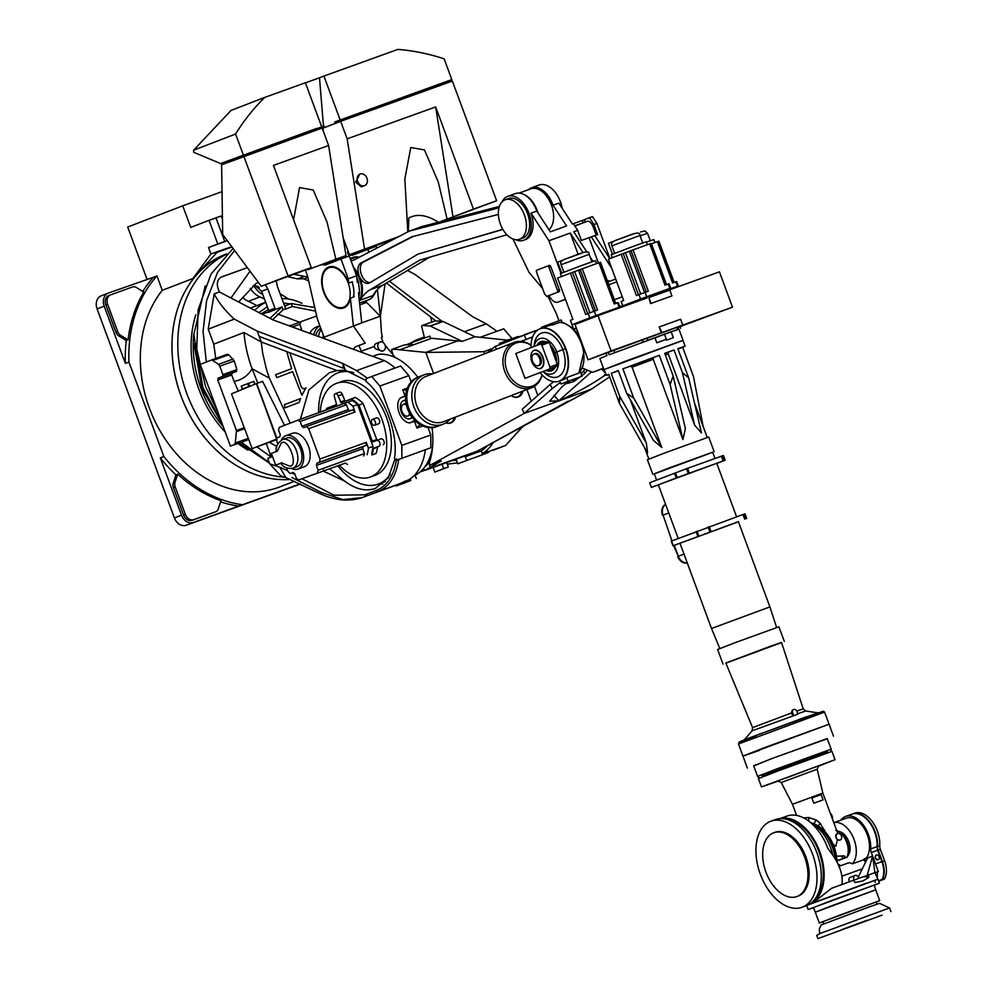 <?xml version="1.0" encoding="UTF-8"?>
<svg xmlns="http://www.w3.org/2000/svg" width="988" height="988" viewBox="0 0 988 988"><rect width="100%" height="100%" fill="white"/><g stroke="black" fill="none" stroke-linecap="round" stroke-linejoin="round"><path stroke-width="1.48" d="M290.373 479.427A118.288 93.588 -111.1 0 1 181.026 396.027A118.288 93.588 -111.1 0 1 226.511 253.916A118.288 93.588 -111.1 0 1 226.536 253.904A118.288 93.588 68.9 0 0 174.135 370.488A118.288 93.588 68.9 0 0 290.349 479.427M294.535 481.242L280.036 486.837A118.288 93.588 -111.1 0 1 149.423 408.217A118.288 93.588 -111.1 0 1 162.267 290.324L156.944 275.911L153.387 277.282A132.293 104.679 68.9 0 0 142.803 291.448M259.35 287.582A103.345 81.769 68.9 0 0 256.732 286.187M300.537 484.021L186.3 525.221A10.893 8.62 -111.1 0 1 174.407 517.922L97.083 308.898A10.893 8.62 -111.1 0 1 101.282 295.82A10.893 8.62 -111.1 0 1 101.418 295.758L108.248 293.127M300.216 483.873L193.401 522.479A10.893 8.62 -111.1 0 1 181.508 515.18L160.328 457.901L163.872 456.53L128.934 362.077L125.377 363.448L104.197 306.169A10.893 8.62 -111.1 0 1 108.384 293.078A10.893 8.62 -111.1 0 1 108.519 293.016L153.387 277.282M110.495 294.918L108.927 295.523A7.78 6.163 68.9 0 0 108.828 295.56A7.78 6.163 68.9 0 0 105.827 304.909L115.979 332.351A6.224 4.928 68.9 0 0 118.869 335.994L126.266 340.527A132.293 104.679 68.9 0 0 125.377 363.448M105.827 304.909L107.606 304.23A7.78 6.163 -111.1 0 1 110.594 294.881A7.78 6.163 -111.1 0 1 110.705 294.844L132.478 286.989A6.224 4.928 -111.1 0 1 136.393 287.52L143.791 292.053A132.293 104.679 68.9 0 0 128.045 339.847L126.266 340.527M128.934 362.077A132.293 104.679 -111.1 0 1 156.944 275.911M163.872 456.53A132.293 104.679 68.9 0 0 242.418 504.72M160.328 457.901A132.293 104.679 68.9 0 0 175.963 474.858L177.729 474.178A132.293 104.679 68.9 0 0 220.966 500.694L218.274 508.882A6.224 4.928 68.9 0 1 215.705 511.747L213.939 512.426A6.224 4.928 68.9 0 0 214.013 512.402M220.596 501.855A132.293 104.679 68.9 0 0 238.861 506.091M175.963 474.858L173.258 483.046A6.224 4.928 68.9 0 0 173.431 487.664L183.583 515.106A7.78 6.163 68.9 0 0 192.08 520.306L213.853 512.463A6.224 4.928 68.9 0 0 213.939 512.426M162.267 290.324L192.993 278.48L210.926 253.978L208.554 247.556L217.792 243.999L209.036 220.349L190.746 227.401L182.755 205.8L127.699 227.042L146.977 279.159M118.869 335.994L120.647 335.303L128.045 339.847M120.647 335.303A6.224 4.928 -111.1 0 1 117.757 331.672L115.979 332.351M107.606 304.23L117.757 331.672M226.067 254.089A118.288 93.588 68.9 0 0 225.622 254.262A118.288 93.588 68.9 0 0 201.095 269.724M231.772 246.691L217.879 251.471L192.993 278.48M177.729 474.178L175.037 482.354A6.224 4.928 68.9 0 0 175.209 486.973L185.361 514.415A7.78 6.163 68.9 0 0 193.846 519.626L215.631 511.772A6.224 4.928 68.9 0 0 215.705 511.747M222.028 191.647L182.755 205.8M222.461 219.225L221.25 215.964L209.036 220.349M222.411 215.767L221.324 216.15M217.792 243.999L224.733 241.492L215.989 217.842M224.733 241.492L227.228 240.603M227.265 240.664L208.554 247.556M217.879 251.471L210.926 253.978M217.064 252.36L231.982 246.988M262.783 294.523A18.673 14.783 -111.1 0 1 254.077 285.903M250.186 288.373A21.785 17.241 68.9 0 0 259.918 296.906A84.042 66.505 -111.1 0 1 264.475 299.092M242.48 297.413A21.785 17.241 68.9 0 0 248.371 301.352A84.042 66.505 -111.1 0 1 256.719 305.663M304.032 278.937A84.042 66.505 -111.1 0 1 308.725 281.086M288.385 299.031A84.042 66.505 68.9 0 0 280.16 293.905M258.029 286.359A84.042 66.505 68.9 0 0 253.039 285.828M254.731 310.38A59.144 46.794 -111.1 0 1 265.673 302.34M281.889 298.574A59.144 46.794 -111.1 0 1 302.007 303.353M226.413 254.262A118.288 93.588 68.9 0 0 179.952 368.24A118.288 93.588 68.9 0 0 284.729 477.216M223.226 426.581A102.097 80.781 -111.1 0 1 195.081 366.573A102.097 80.781 -111.1 0 1 193.858 333.561M225.227 431.978A102.097 80.781 -111.1 0 1 192.956 367.388A102.097 80.781 -111.1 0 1 195.809 314.752M248.05 450.182A102.097 80.781 -111.1 0 1 237.947 443.414M272.589 319.692L283.062 309.849L281.975 306.91L269.996 318.346M281.975 306.91L268.279 312.369L268.724 310.565L261.598 291.299L254.361 284.766M283 309.676L285.767 309.046L284.68 306.095L291.25 303.563L292.337 306.502L315.567 311.146M314.752 307.552L291.25 303.563M430.669 316.963A84.042 66.505 -111.1 0 1 431.756 322.076M291.979 477.537L321.483 492.518L342.91 499.619L361.979 497.631L395.953 485.207M396.349 485.935L409.464 480.995L408.983 479.723M409.514 480.971L409.044 479.674A65.986 40.347 -109.8 0 0 425.371 449.836M430.842 447.737L396.546 460.235L430.842 447.737L430.793 434.979L428.039 427.532M411.156 381.887L408.822 375.601L400.609 365.992L366.313 378.49L365.807 381.22C384.295 395.706 398.893 435.165 394.41 458.518L396.546 460.235M395.027 368.005A65.986 40.347 -109.8 0 0 384.332 360.595L273.009 319.914L219.385 291.954L214.198 293.819C218.126 301.92 224.807 310.343 234.255 319.124L257.213 331.091L342.848 363.485L356.532 370.611L367.437 378.231M424.26 337.13A65.986 40.347 70.2 0 1 424.297 337.093L417.442 339.588A63.504 38.828 70.2 0 1 424.087 338.205M493.16 442.476A65.986 40.347 70.2 0 1 483.132 452.986L483.601 454.258L475.067 457.53M457.407 462.866L447.292 464.15M247.371 267.637L221.695 276.887C217.706 278.962 216.471 282.716 217.978 288.15L219.385 291.954M287.718 470.745L279.765 467.201L285.828 477.575L320.026 493.667C335.179 500.558 349.159 501.879 361.979 497.631L400.239 483.441L395.978 485.083L396.299 485.96L409.464 480.995L408.921 479.699L400.239 483.441M408.822 375.601L379.861 386.036L371.636 376.428M407.389 388.062L402.758 389.729L405.117 396.089M414.429 421.259L416.924 428.026L422.666 425.964M430.793 434.979L401.832 445.415L379.861 386.036M406.624 390.309L402.758 389.729M416.924 428.026L419.863 424.482M401.881 458.173L401.832 445.415M424.926 470.214L420.122 471.943M492.642 450.442L505.671 445.427L488.01 451.788M475.142 457.53L488.245 452.59L487.702 451.294L483.132 452.986M483.601 454.258L488.183 452.603L487.776 451.318M512.031 338.686L507.153 340.144M511.932 338.415L503.719 328.806L480.18 337.303M497.199 331.437L486.281 323.829L464.422 331.709M435.856 320.915L386.382 283.05M299.599 322.187L277.43 313.999M285.767 309.046L292.337 306.502M206.331 362.016L203.059 331.523L206.616 300.562L217.484 272.515L234.601 250.495M214.198 293.819L208.209 329.165L213.754 344.17L215.804 358.755M233.069 248.445L211 274.158L198.143 309.713L196.773 349.307L205.529 386.456L218.076 412.638M250.05 271.218L230.945 297.981M221.053 277.171L247.395 267.662M366.523 495.89L365.165 496.408L366.523 495.89L364.831 494.84L334.068 495.223L301.958 478.735M295.054 474.648L291.917 472.906M285.828 477.575L280.95 475.957M266.266 443.526L271.28 457.086L267.723 458.457L269.724 463.841L280.876 475.932M398.744 459.296C396.237 475.969 389.396 486.664 378.219 491.369A1.556 1.235 -111.1 0 1 376.527 490.332C387.382 485.787 394.064 475.314 396.571 458.914M257.213 331.091L259.177 336.402L343.429 368.265L342.848 363.485L345.355 370.241L365.943 380.504M394.99 458.988L388.309 477.735L375.292 488.467M375.773 488.282C365.968 491.802 355.519 489.356 344.429 480.946L323.187 471.078M276.875 446.502L269.514 442.365M213.754 344.17L243.95 332.524L261.227 341.947L286.742 351.592L291.645 368.685L275.59 374.736L276.764 377.626L292.633 371.636L301.908 395.262L305.996 387.765C304.316 389.42 302.723 389.074 301.204 386.728L289.743 352.728L337.081 370.636L329.572 372.6L308.898 389.927L300.414 419.27M337.081 370.636L345.355 370.241M407.476 270.465L414.787 274.281L472.61 316.703L486.281 323.829M442.118 321.372L389.47 281.209M193.944 343.651L201.787 388.321L222.485 424.568M265.241 284.84L267.81 288.904L274.936 308.17L274.491 309.973M238.614 301.982L256.201 283.395L258.399 282.432M294.152 274.343L307.787 276.998M285.717 305.922L284.211 304.835L277.085 285.569L276.393 280.827M307.898 277.467L304.563 278.752L297.647 278.9L287.78 276.726M208.209 329.165L234.255 319.124M211.79 359.916L227.326 354.309L228.759 354.729L234.304 360.978L236.861 369.598L236.478 371.426L232.032 373.131L231.661 374.946L234.168 381.43C242.023 379.898 248 375.675 252.088 368.734L269.378 378.157L266.513 369.586L262.66 353.111L261.227 341.947L259.177 336.402M271.28 457.086L256.868 446.922M241.368 442.179L269.304 462.73M200.218 364.374L211.765 359.916L218.496 364.35L219.781 366.215L222.893 374.637L222.547 376.44L218.101 378.157L217.755 379.96L236.453 430.521L235.317 443.032L234.341 444.612L230.451 446.119L200.218 364.374M227.326 354.309L211.765 359.916M257.843 383.196L252.088 368.734A112.064 88.661 -111.1 0 1 243.95 332.524M276.85 439.005L252.323 448.564L276.813 439.549M269.378 378.157L290.25 423.136M323.434 470.09L325.089 471.968M284.544 425.334L262.598 381.368L256.312 383.64L276.899 438.19L256.67 383.505M329.597 468.769L344.429 480.946M341.391 370.216L339.156 372.451M379.269 483.725L382.85 484.021M289.743 352.728L286.742 351.592M269.477 463.174L239.405 442.883M221.991 423.222L202.948 387.555L193.833 334.524L205.183 285.915M288.36 325.521L290.929 325.521M248.42 439.635L230.451 446.119M238.17 390.803L234.168 381.43M242.468 388.963L241.344 386.049L253.657 381.442L254.694 384.246M254.793 384.209L253.657 381.442M242.418 388.976L249.556 386.234M313.739 334.796A17.747 14.042 -111.1 0 1 319.89 325.818M309.886 333.388A17.747 14.042 -111.1 0 1 316.506 326.966L319.84 325.682M315.777 335.537A15.252 12.066 -111.1 0 1 320.767 328.177M316.679 315.987L301.13 321.594L299.747 324.237L301.525 329.053L301.155 330.19M299.833 329.708L301.525 329.053M292.497 327.04L299.747 324.237M289.682 326.003L301.13 321.594M318.642 412.7A59.144 36.161 70.2 0 1 337.6 373.019A59.144 36.161 70.2 0 1 338.057 372.846A59.144 36.161 70.2 0 1 353.704 372.686M390.322 474.252A59.144 36.161 70.2 0 1 378.626 483.947A59.144 36.161 70.2 0 1 378.169 484.12A59.144 36.161 70.2 0 1 337.797 465.817M345.281 370.241A59.144 36.161 -109.8 0 0 344.997 370.339L338.057 372.846M320.297 412.107A49.808 30.455 70.2 0 1 336.204 383.443A49.808 30.455 70.2 0 1 336.587 383.295A49.808 30.455 70.2 0 1 382.01 419.505A49.808 30.455 70.2 0 1 370.759 476.858A49.808 30.455 70.2 0 1 370.377 477.006A49.808 30.455 70.2 0 1 339.452 465.225M374.613 475.475A49.808 30.455 -109.8 0 0 375.008 475.339A49.808 30.455 -109.8 0 0 375.391 475.191A49.808 30.455 -109.8 0 0 386.641 417.838A49.808 30.455 -109.8 0 0 341.218 381.627A49.808 30.455 -109.8 0 0 340.835 381.776M372.377 419.418A3.112 1.902 70.2 0 1 372.402 419.406A3.112 1.902 70.2 0 1 375.242 421.678A3.112 1.902 70.2 0 1 374.538 425.26A3.112 1.902 70.2 0 1 374.514 425.272A3.112 1.902 70.2 0 1 371.673 423A3.112 1.902 70.2 0 1 372.377 419.418M378.663 423.778A3.112 1.902 -109.8 0 0 378.688 423.766A3.112 1.902 -109.8 0 0 378.713 423.753A3.112 1.902 -109.8 0 0 379.417 420.172A3.112 1.902 -109.8 0 0 376.576 417.912A3.112 1.902 -109.8 0 0 376.551 417.912L372.402 419.406M326.213 409.971A36.729 22.465 70.2 0 1 326.756 408.328L336.636 404.524L334.574 397.312A3.112 1.902 70.2 0 1 335.265 393.706A3.112 1.902 70.2 0 1 335.29 393.693A3.112 1.902 70.2 0 1 338.118 395.941L342.293 394.434A3.112 1.902 -109.8 0 0 339.464 392.187A3.112 1.902 -109.8 0 0 339.44 392.199L335.29 393.693M384.665 481.774A59.144 36.161 -109.8 0 0 385.122 481.613A59.144 36.161 -109.8 0 0 385.419 481.502M345.145 401.239L342.293 394.434M377.058 440.302L363.115 403.549A36.729 22.465 -109.8 0 0 355.297 397.423L341.243 402.746L338.118 395.941M383.208 444.699A3.112 1.902 -109.8 0 0 383.912 441.117A3.112 1.902 -109.8 0 0 381.072 438.857A3.112 1.902 -109.8 0 0 381.059 438.87L376.934 440.352A3.112 1.902 70.2 0 1 379.75 442.624A3.112 1.902 70.2 0 1 379.046 446.206L373.699 448.268L379.046 446.206M377.577 447.206L373.402 448.713A36.729 22.465 70.2 0 1 371.859 454.986L376.033 453.48A36.729 22.465 -109.8 0 0 377.577 447.206L377.861 446.761M351.123 398.93A36.729 22.465 70.2 0 1 358.953 405.055L363.115 403.549M381.072 438.857L376.91 440.364A3.112 1.902 70.2 0 0 376.885 440.364L373.155 441.809L372.291 441.142L358.953 405.055M371.859 454.986L376.033 453.48M347.492 464.385A36.729 22.465 70.2 0 1 345.454 463.15M281.395 440.031A17.747 10.843 70.2 0 1 285.693 435.733A17.747 10.843 70.2 0 1 285.828 435.683A17.747 10.843 70.2 0 1 302.007 448.589A17.747 10.843 70.2 0 1 297.993 469.016A17.747 10.843 70.2 0 1 297.857 469.065A17.747 10.843 70.2 0 1 291.682 468.547M292.176 433.399A17.747 10.843 70.2 0 1 292.312 433.349A17.747 10.843 70.2 0 1 308.491 446.243A17.747 10.843 70.2 0 1 304.489 466.682A17.747 10.843 70.2 0 1 304.353 466.731A17.747 10.843 70.2 0 1 304.205 466.781M286.545 438.067A15.252 9.324 70.2 0 1 286.668 438.03A15.252 9.324 70.2 0 1 300.574 449.12A15.252 9.324 70.2 0 1 297.129 466.682A15.252 9.324 70.2 0 1 297.018 466.719A15.252 9.324 70.2 0 1 296.894 466.768M345.158 463.162L298.808 479.872L345.158 463.162M286.693 467.966L287.965 471.387L290.089 473.561L293.016 472.437L294.733 473.771L296.511 478.587L298.808 479.872M317.284 472.746L318.185 470.239L316.395 465.422L316.815 463.261L319.741 462.125L319.927 459.05L308.701 428.693L306.576 426.507L303.637 427.643L301.933 426.297L300.142 421.481L297.845 420.196L279.369 427.322L278.48 429.842L280.259 434.658L279.839 436.82L276.912 437.943L276.726 441.019L277.801 443.908M318.185 470.239L364.523 453.529L363.621 456.036M364.523 453.529L362.744 448.713L363.164 446.551L366.091 445.415L366.276 442.34L368.388 448.058A35.803 21.884 70.2 0 1 367.104 454.702M371.735 453.023A35.803 21.884 -109.8 0 0 373.019 446.391L368.388 448.058M297.845 420.196L352.296 400.473A35.803 21.884 70.2 0 1 357.557 404.586L373.019 446.391M293.078 472.486L290.089 473.561M300.142 421.481L346.492 404.771L348.27 409.588L301.933 426.297M348.27 409.588L349.925 410.885M357.557 404.586L352.926 406.266L355.038 411.984L352.914 409.798L306.576 426.507M355.038 411.984L308.701 428.693M319.927 459.05L366.276 442.34M366.091 445.415L319.741 462.125M363.164 446.551L316.815 463.261M362.744 448.713L316.395 465.422M344.195 403.487L346.492 404.771M347.665 402.153A35.803 21.884 70.2 0 1 352.926 406.266M281.568 462.853L289.57 466.101C299.29 466.978 287.866 436.116 281.148 443.328L277.245 451.17L271.379 453.43L275.701 465.113L281.889 462.779M280.876 463.249L275.701 465.113M276.825 439.104L252.15 448.614L276.825 439.104M256.312 383.64L231.488 393.866L252.15 448.614M276.294 439.302L276.887 438.413M276.442 438.573L256.88 384.085M404.327 404.03A6.224 3.804 70.2 0 1 404.549 403.931A6.224 3.804 70.2 0 1 406.179 403.919A6.224 3.804 70.2 0 0 404.574 403.931L404.549 403.931M406.253 404.265A6.224 3.804 -109.8 0 0 404.104 404.092A6.224 3.804 -109.8 0 0 403.771 404.253M409.575 413.33A6.224 3.804 70.2 0 1 407.636 416.059A6.224 3.804 70.2 0 1 402.882 413.416A6.224 3.804 70.2 0 1 403.413 404.351A6.224 3.804 70.2 0 1 406.426 405.043M408.797 415.639L408.773 415.652A6.224 3.804 70.2 0 0 408.847 415.627A6.224 3.804 70.2 0 0 410.193 414.417A6.224 3.804 70.2 0 1 408.773 415.652A6.224 3.804 70.2 0 1 408.55 415.713M409.958 414.108A5.842 3.569 -109.8 0 0 409.983 414.071A6.224 3.804 -109.8 0 1 408.328 415.812L407.636 416.059M441.278 461.038L426.322 469.498L477.537 451.034L591.454 389.149L524.258 413.379L431.077 464.718L441.278 461.038A1.556 0.951 70.2 0 1 441.179 461.087L431.003 464.755A1.556 0.951 70.2 0 1 429.508 462.335A70.975 43.398 -109.8 0 0 432.052 427.681M467.373 455.06A1.556 0.951 -109.8 0 0 467.756 454.925A63.504 38.828 70.2 0 1 465.286 456.715L481.267 450.948L482.626 454.616L457.753 463.804L456.407 460.136A63.504 38.828 70.2 0 1 452.405 460.494M411.44 342.762A63.504 38.828 70.2 0 1 416.948 339.773A63.504 38.828 70.2 0 1 417.442 339.588M522.541 391.223A15.092 9.225 70.2 0 1 518.157 396.954A15.092 9.225 70.2 0 1 518.045 396.991A15.092 9.225 70.2 0 1 513.019 396.657M518.391 396.867A15.092 9.225 -109.8 0 0 518.502 396.83A15.092 9.225 -109.8 0 0 518.626 396.781A15.092 9.225 -109.8 0 0 523.01 391.038M455.06 417.245A15.092 9.225 70.2 0 1 450.676 422.975A15.092 9.225 70.2 0 1 450.553 423.025A15.092 9.225 70.2 0 1 445.847 422.827M450.899 422.901A15.092 9.225 -109.8 0 0 451.022 422.852A15.092 9.225 -109.8 0 0 451.133 422.815A15.092 9.225 -109.8 0 0 455.517 417.072M428.866 459.778A53.537 32.74 -109.8 0 0 429.916 459.482M540.337 328.708A27.862 17.031 70.2 0 1 540.522 328.634A27.862 17.031 70.2 0 1 565.926 348.888A27.862 17.031 70.2 0 1 559.628 380.973A27.862 17.031 70.2 0 1 559.418 381.047A27.862 17.031 70.2 0 1 559.233 381.121M552.255 388.568L550.205 384.431L522.207 409.242L524.258 413.379L552.255 388.568L560.431 382.393L561.036 384.023L568.137 381.282L566.766 377.564A27.862 17.031 70.2 0 1 563.456 379.59A27.862 17.031 70.2 0 1 563.234 379.676A27.862 17.031 70.2 0 1 563.024 379.75M566.766 377.564L578.98 373.007L584.353 349.752M578.351 373.378A27.862 17.031 -109.8 0 0 581.277 343.157A27.862 17.031 -109.8 0 0 559.504 322.446L552.551 324.953A27.862 17.031 -109.8 0 0 548.97 325.583A27.862 17.031 -109.8 0 0 548.76 325.67M425.013 337.871A63.504 38.828 -109.8 0 0 424.507 337.908L421.814 327.04A1.556 0.951 70.2 0 1 422.506 325.46L430.015 326.015A1.556 0.951 70.2 0 1 430.311 326.089L462.211 341.342L431.707 338.267A63.504 38.828 -109.8 0 0 430.533 338.081M538.608 343.281A23.193 14.178 -109.8 0 0 538.509 344.207M547.932 370.339A23.193 14.178 -109.8 0 0 548.599 370.994M549.353 371.08A22.563 13.795 70.2 0 1 548.661 370.438M539.003 343.676A22.563 13.795 70.2 0 1 539.127 342.737M428.656 462.755A60.404 36.939 70.2 0 1 424.791 466.904M423.617 468.398L424.099 469.362A1.556 0.951 -109.8 0 0 425.581 470.127A63.504 38.828 -109.8 0 0 426.322 469.498M430.793 457.839A60.404 36.939 70.2 0 1 428.36 461.964L430.262 467.102M526.9 389.544L531.235 401.239M486.973 352.901L495.284 346.405L496.346 349.283M606.002 374.674L603.1 376.527C590.688 385.024 575.918 393.125 558.763 400.832L549.637 401.214L562.073 386.641L569.631 380.923M591.454 389.149L609.633 376.848M477.537 451.034L568.248 401.103M412.416 345.195L411.514 342.737L429.817 336.142L430.719 338.588L412.416 345.195A63.504 38.828 -109.8 0 0 406.216 344.787A63.504 38.828 -109.8 0 0 404.265 344.96L391.52 349.554A63.504 38.828 70.2 0 1 399.732 349.801L431.707 338.267M481.267 450.948A63.504 38.828 -109.8 0 0 487.232 445.749M430.435 455.715L431.015 456.901M550.205 384.431L553.799 381.714M537.818 395.398L534.446 386.271M520.997 341.44L532.618 336.957M532.643 336.883L520.911 341.428M526.048 339.427L524.43 335.056L495.284 346.405M524.43 335.056L538.065 329.794M553.885 395.274L558.516 400.35L557.479 401.289M591.491 371.871L558.763 400.832M601.68 369.043L605.311 372.809M605.879 373.674L603.1 376.527M561.036 384.023L582.043 376.28L580.327 371.636M562.135 322.471L561.196 319.927L541.276 327.386L541.597 328.251M434.992 320.902A1.556 0.951 70.2 0 1 435.251 320.865L442.76 321.421A1.556 0.951 -109.8 0 1 443.056 321.495L474.956 336.747L507.795 340.205M482.626 454.616L457.753 463.804M466.632 460.371L465.286 456.715M399.732 349.801L425.803 352.407L483.91 351.728L484.663 353.778M433.596 373.476L425.803 352.407L457.777 340.872M391.52 349.554L392.903 354.667M411.514 342.737L406.216 344.787M392.261 352.284A60.392 36.927 -109.8 0 0 391.372 352.802M433.115 467.448L434.819 472.066L443.698 468.645L442.056 464.224M552.551 324.953L551.934 323.274M518.367 337.414L518.033 336.513L506.449 340.699L506.893 341.885M506.449 340.699L499.348 343.441L499.792 344.651M483.91 351.728L491.629 348.752M587.514 370.216L584.76 373.464L573.793 381.553L565.988 383.677M582.043 376.28L568.137 381.282M559.504 322.446L563.765 322.78L573.435 328.522M474.956 336.747L462.211 341.342M434.819 472.066L448.33 466.978L446.7 462.557M448.33 466.978L443.698 468.645M524.208 335.142L518.206 337.007M535.694 330.708L524.06 334.747M581.142 373.847L585.094 369.203M522.269 391.322A14.783 9.04 70.2 0 1 518.058 396.657A14.783 9.04 70.2 0 1 517.934 396.694A14.783 9.04 70.2 0 1 517.823 396.744M521.899 391.47A14.783 9.04 70.2 0 1 517.687 396.793A14.783 9.04 70.2 0 1 517.564 396.83A14.783 9.04 70.2 0 1 511.068 395.645M454.789 417.356A14.783 9.04 70.2 0 1 450.565 422.691A14.783 9.04 70.2 0 1 450.454 422.728A14.783 9.04 70.2 0 1 450.33 422.765M454.406 417.504A14.783 9.04 70.2 0 1 450.195 422.827A14.783 9.04 70.2 0 1 450.083 422.864A14.783 9.04 70.2 0 1 445.872 422.815M550.155 344.898A15.561 9.522 70.2 0 1 554.96 352.691L565.42 348.653A27.862 17.031 70.2 0 1 567.705 368.944A27.862 17.031 70.2 0 1 559.047 381.183A27.862 17.031 70.2 0 1 540.127 372.686M531.013 347.665A27.862 17.031 70.2 0 1 531.495 341.008A27.862 17.031 70.2 0 1 540.152 328.769L540.522 328.634A27.862 17.031 70.2 0 1 565.791 348.517L565.791 348.517A27.862 17.031 70.2 0 1 568.075 368.808A27.862 17.031 70.2 0 1 559.418 381.047L563.234 379.676M540.152 328.769A27.862 17.031 70.2 0 1 565.42 348.653L556.726 351.987A18.673 11.424 70.2 0 1 556.244 370.759A18.673 11.424 70.2 0 1 543.264 371.587A18.673 11.424 70.2 0 1 543.165 371.513M533.989 346.516L534.199 344.775A23.341 14.277 70.2 0 1 553.169 335.772A23.341 14.277 70.2 0 1 562.851 349.678A23.341 14.277 70.2 0 1 562.246 373.143A23.341 14.277 70.2 0 1 546.018 374.18A23.341 14.277 70.2 0 1 544.252 372.661L543.079 371.55M546.352 370.29A15.561 9.522 -109.8 0 0 551.588 370.796M555.404 366.795A15.561 9.522 70.2 0 1 551.403 370.871A15.561 9.522 70.2 0 1 545.994 370.426M534.051 346.492A18.673 11.424 70.2 0 1 548.982 340.86A18.673 11.424 70.2 0 1 556.726 351.987L554.96 352.691A15.561 9.522 70.2 0 1 556.479 362.003M541.029 341.527A15.561 9.522 -109.8 0 0 537.349 345.22M536.978 345.368A15.561 9.522 70.2 0 1 540.844 341.589A15.561 9.522 70.2 0 1 546.117 341.984M537.954 344.985A14.783 9.04 70.2 0 1 541.016 342.354A14.783 9.04 70.2 0 1 541.128 342.317A14.783 9.04 70.2 0 1 545.178 342.317M550.612 346.158A14.783 9.04 70.2 0 1 556.022 360.756M554.527 367.128A14.783 9.04 70.2 0 1 551.267 370.092A14.783 9.04 70.2 0 1 551.156 370.13A14.783 9.04 70.2 0 1 546.92 370.068M534.866 353.679A6.224 3.804 70.2 0 1 535.039 353.605A6.224 3.804 70.2 0 1 535.088 353.593A6.224 3.804 70.2 0 1 540.769 358.113A6.224 3.804 70.2 0 1 539.362 365.288A6.224 3.804 70.2 0 1 539.312 365.301A6.224 3.804 70.2 0 1 539.09 365.375M540.498 363.769A5.842 3.569 -109.8 0 0 540.56 358.236A5.842 3.569 -109.8 0 0 536.99 354.013M533.903 354.013A6.224 3.804 70.2 0 1 533.952 354A6.224 3.804 70.2 0 1 539.633 358.521A6.224 3.804 70.2 0 1 538.225 365.696A6.224 3.804 70.2 0 1 538.176 365.708A6.224 3.804 70.2 0 1 532.495 361.188A6.224 3.804 70.2 0 1 533.903 354.013M538.818 365.474A6.224 3.804 -109.8 0 0 538.868 365.461A6.224 3.804 -109.8 0 0 540.325 358.274A6.224 3.804 -109.8 0 0 534.644 353.753A6.224 3.804 -109.8 0 0 534.594 353.766M552.601 370.278A16.808 10.275 70.2 0 1 551.662 369.957M541.622 342.132A16.808 10.275 70.2 0 1 542.153 341.28M538.868 365.461A6.224 3.804 -109.8 0 0 538.917 365.449L538.176 365.708M383.282 350.765L382.035 351.234L375.378 348.715L374.242 346.504A4.668 3.693 -111.1 0 1 376.366 343.416L379.923 342.046A4.668 3.693 -111.1 0 1 385.073 345.145A4.668 3.693 -111.1 0 1 383.282 350.765A4.668 3.693 -111.1 0 1 378.12 347.653A4.668 3.693 -111.1 0 1 379.923 342.046M345.331 307.107A21.785 13.326 70.2 0 1 343.676 307.132M329.424 267.6A21.785 13.326 70.2 0 1 330.708 266.562M359.78 304.872L366.597 302.414L380.281 316.197L361.744 322.878L358.459 292.769L359.62 292.349L358.483 282.025L357.335 282.432L356.606 275.776L348.258 278.789L348.727 283.074A21.785 13.326 -109.8 0 0 328.769 267.007A21.785 13.326 -109.8 0 0 328.609 267.069A21.785 13.326 -109.8 0 0 323.681 292.164A21.785 13.326 -109.8 0 0 343.552 307.997A21.785 13.326 -109.8 0 0 343.725 307.935A21.785 13.326 -109.8 0 0 350.382 298.154L353.408 325.892L365.214 343.132L356.137 346.479A9.337 5.706 -109.8 0 0 353.618 349.369M348.727 283.074L352.432 281.741L352.691 284.112M410.798 480.514L401.918 483.935L410.798 480.514L410.205 478.921M361.867 352.383L358.805 345.454M416.356 478.501L414.775 474.932M415.145 475.24A63.504 38.828 -109.8 0 0 432.559 446.897M419.381 376.638A26.454 20.933 68.9 0 0 419.036 376.761A26.454 20.933 68.9 0 0 408.946 408.76A26.454 20.933 68.9 0 0 437.733 426.26A26.454 20.933 68.9 0 0 438.079 426.137L436.844 426.618A26.454 20.933 68.9 0 1 416.788 422.271A26.454 20.933 68.9 0 1 405.599 397.213A26.454 20.933 68.9 0 1 417.801 377.243A63.504 38.828 -109.8 0 0 378.231 354.371L372.748 356.359M383.245 342.638L381.282 337.34L382.442 336.92A15.561 12.313 -111.1 0 1 381.43 331.98L380.38 316.16L385.11 283.815M377.379 289.558L380.38 316.16M361.744 322.878L324.101 337.192L317.457 319.223A3.112 1.902 70.2 0 1 317.272 318.605L307.577 276.072L305.292 269.885M360.966 351.283L374.242 346.504M395.324 357.607L385.085 345.183M325.373 339.045L324.101 337.192M353.828 294.436L354.087 296.808L350.382 298.154M381.294 337.365L382.442 336.92M333.265 261.931L330.004 261.734L321.656 264.747L325.398 264.969L340.934 258.98L348.258 278.789M356.606 275.776L349.27 255.966L340.934 258.98M358.483 282.025A21.007 12.844 -109.8 0 0 356.767 277.295M359.62 292.349A21.007 12.844 70.2 0 1 358.866 296.511M375.934 291.201A21.007 12.844 70.2 0 1 374.032 294.696M365.98 300.747L366.597 302.414M362.485 302.007A25.676 15.697 -109.8 0 0 365.437 302.834L364.819 301.155M356.866 252.026L360.151 252.249M356.878 252.051L348.542 255.052L352.271 255.287L376.156 246.284L376.823 248.074M344.837 256.016L345.343 257.386M367.808 249.285L368.894 252.224M356.94 252.051L349.419 254.706L343.182 237.849L348.344 251.792L347.455 252.138L348.542 255.052M348.344 251.792L347.455 252.138M359.681 174.209L355.717 182.274L361.423 186.856L364.547 185.658A6.224 4.928 -111.1 0 1 357.668 181.52A6.224 4.928 -111.1 0 1 360.064 174.036A6.224 4.928 -111.1 0 1 366.943 178.173A6.224 4.928 -111.1 0 1 364.547 185.658M293.584 219.805L299.537 187.597L313.221 190.005L327.053 222.127L335.883 259.214L307.577 269.798L345.985 255.571L328.609 145.52L322.137 128.008L221.608 164.811L222.695 234.527L261.264 286.273L296.746 273.182M440.092 221.781L473.462 209.098L435.659 106.926L347.146 138.839L340.675 121.314L452.356 81.053L496.631 200.737L440.339 221.707M408.353 231.587L408.834 218.015C417.022 213.457 426.927 214.902 438.549 222.362M394.607 238.787L357.78 252.101M243.814 156.24L288.088 275.936L261.264 286.273M340.675 121.314L322.273 128.403M473.462 209.098L496.631 200.737M407.809 231.871L404.833 179.112L410.761 147.496L424.445 149.904L438.277 182.027L447.107 219.114M349.419 254.706L399.164 236.404M347.146 138.839L364.523 248.89M323.323 131.231L322.903 128.168M307.577 269.798L306.354 269.477M288.088 275.936L311.257 267.575L296.771 273.318M328.609 145.52L273.466 165.404L311.257 267.575M435.659 106.926L453.035 216.977M345.985 255.571L335.883 259.214M193.611 150.213L235.589 134.022A264.586 209.345 -111.1 0 1 264.796 97.392L231.044 110.409L193.611 150.213L193.623 152.251L220.559 163.539L261.487 148.78M317.012 128.761L323.595 126.39M412.49 94.342L451.812 79.596L334.796 121.919L412.329 93.934L412.836 95.293M324.15 126.019L324.089 127.724L324.15 126.019L316.963 128.625M261.845 149.744L262.042 148.41L315.728 128.749L316.864 128.354L317.37 129.724M316.876 128.366L220.559 163.539M235.589 134.022L243.27 154.783M340.131 119.857L323.928 76.076L397.905 49.4A264.586 209.345 -111.1 0 1 444.131 58.835L451.812 79.596M324.681 127.489L339.44 121.857L338.896 120.4M323.928 76.076L319.495 77.78L323.484 126.279M264.796 97.392L305.391 82.757L321.594 126.538M305.428 82.856L319.495 77.78M353.457 297.042A21.007 12.844 -109.8 0 0 351.987 281.901M328.881 267.797A21.007 12.844 70.2 0 1 329.041 267.736A21.007 12.844 70.2 0 1 348.196 283.013A21.007 12.844 70.2 0 1 343.454 307.206A21.007 12.844 70.2 0 1 343.293 307.268A21.007 12.844 70.2 0 1 324.126 291.991A21.007 12.844 70.2 0 1 328.881 267.797M502.83 229.327L417.949 254.138L369.648 282.864A10.893 6.657 70.2 0 1 368.944 283.198A10.893 6.657 70.2 0 1 359.027 275.343A10.893 6.657 70.2 0 1 360.892 263.006L363.214 262.166A10.893 6.657 -109.8 0 0 361.349 274.503A10.893 6.657 -109.8 0 0 370.092 282.593M548.933 229.71A22.563 13.795 -109.8 0 0 551.44 205.096A22.563 13.795 -109.8 0 0 530.902 188.832L519.058 193.105M523.294 194.216A22.563 13.795 70.2 0 1 537.077 210.283A22.563 13.795 70.2 0 1 537.867 212.692M359.583 303.057L368.61 299.796A22.563 13.795 -109.8 0 0 374.983 292.411M506.918 234.786L419.912 260.042L370.092 289.756A62.256 38.063 -109.8 0 0 360.138 300.204A22.563 13.795 -109.8 0 0 360.274 278.493A22.563 13.795 -109.8 0 0 353.432 267.217M354.223 269.341A22.563 13.795 70.2 0 1 359.471 278.777A22.563 13.795 70.2 0 1 359.311 300.537M413.033 236.503L363.214 262.166M417.949 254.138L502.917 229.463M498.372 214.396L411.626 236.861L360.892 263.006M351.111 260.918A62.256 38.063 -109.8 0 0 352.877 260.363A62.256 38.063 -109.8 0 0 355.779 259.078L409.23 231.13L498.211 208.023A62.256 38.063 -109.8 0 0 498.977 207.813M409.23 231.13L421.975 226.536L499.385 206.443M350.444 259.128L355.989 257.127A62.256 38.063 -109.8 0 0 359.62 257.078M358.755 257.139A22.563 13.795 -109.8 0 0 353.296 257.337L350.197 258.461M429.743 257.189L382.838 285.162A62.256 38.063 -109.8 0 0 372.884 295.61L360.138 300.204M522.59 238.157A21.007 12.844 -109.8 0 0 522.751 238.096A21.007 12.844 -109.8 0 0 522.911 238.046A21.007 12.844 -109.8 0 0 527.654 213.84A21.007 12.844 -109.8 0 0 508.499 198.576A21.007 12.844 -109.8 0 0 508.338 198.625M519.663 239.207A21.007 12.844 70.2 0 1 519.503 239.269A21.007 12.844 70.2 0 1 500.336 223.992A21.007 12.844 70.2 0 1 505.09 199.798A21.007 12.844 70.2 0 1 505.251 199.737A21.007 12.844 70.2 0 1 524.418 215.014A21.007 12.844 70.2 0 1 519.663 239.207M542.066 374.971A24.28 19.217 -111.1 0 1 531.606 387.728A24.28 19.217 -111.1 0 1 531.297 387.839A24.28 19.217 -111.1 0 1 504.794 371.587A24.28 19.217 -111.1 0 1 514.131 342.416A24.28 19.217 -111.1 0 1 514.439 342.305A24.28 19.217 -111.1 0 1 530.445 344.849L531.025 345.232A23.02 18.216 -111.1 0 0 510.339 346.837A23.02 18.216 -111.1 0 0 506.98 370.772A23.02 18.216 -111.1 0 0 525.208 386.938A23.02 18.216 -111.1 0 0 542.054 374.921L542.079 374.934M426.359 376.28A24.28 19.217 68.9 0 0 426.038 376.391A24.28 19.217 68.9 0 0 416.701 405.562A24.28 19.217 68.9 0 0 443.204 421.814A24.28 19.217 68.9 0 0 443.513 421.703A24.28 19.217 68.9 0 0 443.822 421.58M432.559 373.884A26.454 20.933 68.9 0 0 424.358 374.711A26.454 20.933 68.9 0 0 424.013 374.847A26.454 20.933 68.9 0 0 413.836 406.636A26.454 20.933 68.9 0 0 442.71 424.346A26.454 20.933 68.9 0 0 443.056 424.21A26.454 20.933 68.9 0 0 450.034 419.184M443.056 424.21L438.079 426.137A26.454 20.933 68.9 0 0 438.425 426.001M532.223 351.864A9.645 5.903 70.2 0 1 534.1 350.308A9.645 5.903 70.2 0 1 534.187 350.271A9.645 5.903 70.2 0 1 542.98 357.286A9.645 5.903 70.2 0 1 540.807 368.401A9.645 5.903 70.2 0 1 540.732 368.438A9.645 5.903 70.2 0 1 538.201 368.462M524.999 378.342L557.01 366.178L557.356 364.374L549.254 342.478L547.834 341.366L540.411 344.034L515.81 353.519L524.999 378.342L557.01 366.178M549.587 368.845L549.946 367.042L541.844 345.158L540.411 344.034M549.254 342.478L541.844 345.158M557.356 364.374L549.946 367.042M438.079 426.137A26.454 20.933 -111.1 0 1 418.035 421.79A26.454 20.933 -111.1 0 1 406.834 396.744A26.454 20.933 -111.1 0 1 419.036 376.761L424.013 374.847M405.611 396.571L404.351 396.509A13.696 8.373 -109.8 0 0 403.931 396.509L400.609 397.794A13.696 8.373 -109.8 0 0 399.103 412.712A13.696 8.373 -109.8 0 0 409.897 422.889L414.775 420.406M415.318 420.937L409.897 422.889M412.095 417.282A9.645 5.903 70.2 0 1 410.193 418.776A9.645 5.903 70.2 0 1 407.661 418.813M401.684 402.202A9.645 5.903 70.2 0 1 403.647 400.622A9.645 5.903 70.2 0 1 405.698 400.486M405.66 395.892L403.931 396.509M415.256 420.876L413.231 421.604M411.91 417.035A9.497 5.805 70.2 0 1 409.983 418.69A9.497 5.805 70.2 0 1 409.909 418.714A9.497 5.805 70.2 0 1 401.239 411.811A9.497 5.805 70.2 0 1 403.388 400.881A9.497 5.805 70.2 0 1 403.462 400.856A9.497 5.805 70.2 0 1 405.722 400.758M535.088 353.593L535.113 353.581A6.224 3.804 70.2 0 1 540.794 358.113A6.224 3.804 70.2 0 1 539.386 365.276A6.224 3.804 70.2 0 1 539.337 365.288L539.337 365.288M540.51 368.339A9.497 5.805 70.2 0 1 540.448 368.363A9.497 5.805 70.2 0 1 531.779 361.472A9.497 5.805 70.2 0 1 533.928 350.53A9.497 5.805 70.2 0 1 534.002 350.505A9.497 5.805 70.2 0 1 542.659 357.409A9.497 5.805 70.2 0 1 540.51 368.339M677.311 328.51L678.287 328.102L677.274 328.424M608.287 352.518L609.114 354.766L676.558 329.856M604.113 369.574L682.943 340.415M671.235 331.82L678.966 329.239L683.079 340.329M666.295 339.353L656.822 342.787L654.933 337.686L671.099 331.696L673.31 337.686L666.604 340.168L673.31 337.686M648.042 340.205L654.933 337.686M562.221 208.357A23.341 14.277 -109.8 0 0 539.213 185.015A23.341 14.277 -109.8 0 0 539.04 185.077M528.395 189.745A23.341 14.277 70.2 0 1 531.396 187.831A23.341 14.277 70.2 0 1 531.569 187.769A23.341 14.277 70.2 0 1 553.033 205.22L558.825 203.133L572.324 223.893L573.25 223.56L577.671 230.365L573.732 231.785L586.958 252.138M501.929 201.984A23.341 14.277 70.2 0 1 507.523 196.439A23.341 14.277 70.2 0 1 507.709 196.377A23.341 14.277 70.2 0 1 529 213.346A23.341 14.277 70.2 0 1 523.726 240.232A23.341 14.277 70.2 0 1 523.541 240.294A23.341 14.277 70.2 0 1 515.514 239.664M560.999 273.318L548.945 240.726L531.025 213.161A23.341 14.277 70.2 0 1 525.579 239.565A23.341 14.277 70.2 0 1 525.394 239.627A23.341 14.277 70.2 0 1 525.208 239.689M531.025 213.161L536.817 211.074A23.341 14.277 -109.8 0 0 515.353 193.611A23.341 14.277 -109.8 0 0 515.168 193.685M597.999 315.617L647.128 297.907L646.695 296.733L669.864 288.385L670.296 289.546L719.425 271.836L732.491 307.157L611.066 350.938L597.999 315.617L575.004 324.484L588.07 359.805L611.066 350.938M661.886 332.598L659.194 326.966L661.355 332.808M650.549 303.612L671.939 295.894L650.549 303.612L648.931 297.573L669.778 290.052L671.939 295.894M638.94 294.634L636.445 295.597L621.168 254.287L633.036 249.878L648.326 291.188L638.94 294.634L640.557 299.018L622.798 305.86L646.695 296.733L640.557 299.018L640.965 300.13M588.07 359.805L676.879 327.349L677.632 329.387L674.446 330.684M677.027 327.732L732.491 307.157M659.725 326.769L680.584 319.248L682.745 325.077M669.061 283.778L670.679 288.15L669.864 288.385L668.246 284.001L669.061 283.778L671.087 289.262L670.679 288.15L669.864 288.385L646.695 296.733L645.078 292.349M651.092 303.415L648.931 297.573M623.058 306.576L621.18 301.488L623.058 306.576M619.34 307.923L619.093 307.231L595.925 315.58L596.196 316.308M576.325 328.053L573.645 329.09L572.027 324.719L589.774 317.864L588.156 313.492L585.674 314.443L570.397 273.133L557.603 278.073L572.892 319.371L570.397 320.334L572.027 324.719L595.925 315.58L589.774 317.864L590.083 318.667M676.669 281.568L678.299 285.952L670.827 288.57L677.484 286.174L675.866 281.802L676.669 281.568L678.534 286.582L677.484 286.174L677.743 286.866M593.887 224.523L589.466 217.718L592.479 216.631L596.9 223.436L609.917 258.621L596.9 223.436L593.887 224.523L597.616 234.588L581.401 240.442L577.671 230.365M609.794 258.671L594.776 235.552M622.885 306.638A15.561 9.522 70.2 0 1 619.34 305.49M616.401 303.242A15.561 9.522 70.2 0 1 615.178 301.908M578.128 254.311L570.261 233.044L582.945 252.57M548.945 240.726L570.261 233.044M576.375 328.177L573.645 329.09L570.409 320.334M618.278 302.624L619.908 307.009L619.093 307.231L617.475 302.847L618.278 302.624L620.131 307.639L619.093 307.231L595.925 315.58L594.307 311.208L588.156 313.492M643.089 342.033L642.361 340.057M613.968 350.468L614.758 352.605M596.184 235.107L592.812 226.005A3.112 1.902 -109.8 0 0 592.331 225.042L591.614 223.93A6.224 3.804 -109.8 0 0 586.909 221.374A6.224 3.804 -109.8 0 0 586.86 221.386L583.204 222.769L582.34 220.435L573.324 223.683M585.254 222.016L584.39 219.682L589.466 217.718M590.132 257.016L592.998 261.425M536.817 211.074L550.316 231.834L566.532 225.993L553.033 205.22M611.72 268.23L591.293 236.811M564.086 299.92A9.337 5.706 -109.8 0 0 564.16 299.895A9.337 5.706 -109.8 0 0 564.234 299.87L565.494 299.376M558.825 320.791A31.122 19.031 -109.8 0 0 555.565 312.084L547.809 296.017M603.421 368.141L592.578 372.328L582.599 368.166M512.92 238.973L528.988 272.256L542.634 288.607M559.418 289.892L557.565 290.558L548.92 267.205A1.556 0.951 70.2 0 0 547.5 266.081A1.556 0.951 70.2 0 1 547.5 266.081L549.353 265.414A1.556 0.951 70.2 0 1 550.773 266.538L559.418 289.892A1.556 0.951 70.2 0 1 559.06 291.695L548.587 295.733L551.736 299.525A9.337 5.706 -109.8 0 0 557.899 302.155A9.337 5.706 -109.8 0 0 557.973 302.118L565.445 299.241M671.124 331.783L673.1 336.871M606.138 353.296L606.978 355.594L599.852 358.496L603.952 369.598M584.39 219.682L582.34 220.435M589.046 237.676L598.382 262.919M610.127 281.098A9.337 5.706 70.2 0 1 607.188 280.308M587.205 221.287L574.868 226.042M574.72 225.832L583.204 222.769M547.488 266.093L536.842 270.193A1.556 0.951 70.2 0 0 536.484 271.996L544.549 293.794L546.722 296.4L548.587 295.733M592.578 372.328L603.507 368.388M546.722 296.4L559.06 291.695M557.565 290.558A1.556 0.951 70.2 0 1 557.207 292.362M664.479 334.142L666.604 340.168M656.822 342.787L666.369 339.242M592.479 216.631L596.9 223.436M616.253 240.17L632.938 234.156M647.313 244.728L646.226 241.776L634.296 245.987L611.189 254.731L612.288 257.707M621.168 254.287L608.386 259.214L623.663 300.525L621.18 301.488M650.018 243.863L651.29 243.431L666.53 284.618M633.036 249.878L649.993 243.789L665.27 285.075M623.218 253.521L638.483 294.807M666.27 284.717L651.018 243.505M668.246 284.001L664.998 285.174L649.721 243.863M646.263 291.929L630.999 250.643M644.559 292.547L629.294 251.298M625.429 252.73L640.693 293.979M613.486 241.331L608.423 243.283L612.449 254.188M640.063 235.885L647.523 233.279L644.868 230.933L640.557 231.958M657.638 241.652L658.91 241.22L674.149 282.42M651.425 243.789L657.613 241.578L672.89 282.877M654.933 242.529L653.834 239.578L646.362 242.159M673.89 282.506L658.638 241.294M675.866 281.802L672.618 282.963L657.341 241.652M565.482 259.017L582.167 253.002M596.542 263.586L595.443 260.622L583.525 264.833L560.406 273.59L561.517 276.566M599.247 262.709L600.519 262.277L615.759 303.464M570.397 273.133L599.222 262.635L614.487 303.921M572.447 272.379L587.712 313.653M582.265 268.724L597.542 310.034L594.307 311.208M615.487 303.563L600.247 262.351M617.475 302.847L614.227 304.02L598.95 262.709M595.492 310.775L580.215 269.489M593.776 311.393L578.523 270.144M574.658 271.577L589.922 312.826M562.715 260.177L557.652 262.141L561.678 273.034M759.809 750.263L742.951 756.092L766.873 746.767L829.068 724.229L742.951 756.092L738.468 743.976L824.585 712.113L823.486 711.138L759.006 734.294L739.283 741.988L738.468 743.976M608.806 374.6L606.262 375.378L608.694 374.316L619.488 403.499L619.6 396.077L611.189 373.328L618.29 370.586L626.713 393.335L633.703 398.028L622.909 368.833L659.305 355.31L670.111 384.505L673.174 376.07L664.751 353.321L674.026 349.987L682.436 372.735L688.648 377.824L677.842 348.628L685.092 346.22L682.659 347.282L693.453 376.477L703.147 426.446M685.092 346.22L682.93 340.378L626.009 361.003L604.1 369.537L606.262 375.378M793.747 709.495L792.475 709.977L791.166 713.089L792.672 712.854A2.803 2.211 -111.1 0 1 796.834 711.348L797.872 714.163L752.066 730.848L744.458 739.679L818.274 712.731M673.174 376.07L685.376 428.582L682.918 439.598L653.229 359.323L653.648 357.495L659.305 355.31M653.648 357.495L630.282 366.165L632.085 367.178L661.775 447.453L653.463 440.438L626.713 393.335M630.183 399.461L646.362 443.18L647.572 452.936L619.488 403.499M654.315 473.87L712.706 452.269M714.126 451.639L708.729 437.042L664.455 453.084L647.424 459.716L652.821 474.314M796.723 711.088L803.232 708.89L781.508 642.422L770.603 646.189L725.822 663.034L752.572 727.625L791.166 713.089M719.807 648.523L711.508 628.491L769.899 606.904L738.369 521.652L673.001 545.796L738.419 521.788M736.579 516.81L716.769 463.273L674.606 478.55L658.379 484.873L678.2 538.448M714.979 458.42L712.669 452.171L670.506 467.46L654.278 473.771L656.6 480.069M725.871 663.17L781.557 642.571M784.324 641.385L778.915 626.8L734.64 642.842L717.609 649.474L723.006 664.072M682.918 439.598L670.111 384.505M630.282 366.165L622.909 368.833M661.775 447.453L633.703 398.028M618.241 370.784L611.189 373.328M646.362 443.18L619.6 396.077M674.026 349.987L664.8 353.432M677.978 348.974L682.659 347.282M682.436 372.735L694.65 425.235L701.455 432.917L688.648 377.824M694.65 425.235L668.246 353.877L668.617 352.061M791.265 713.398L793.055 715.411M792.672 712.854L793.71 715.67M683.992 554.107L678.299 556.293L674.261 545.351L678.299 556.293A9.337 7.385 68.9 0 0 687.228 562.851A9.337 7.385 -111.1 0 1 678.299 556.293L673.68 545.561M671.939 540.868L663.072 515.131A9.337 7.385 -111.1 0 1 665.628 504.448A9.337 7.385 68.9 0 0 663.072 515.131L668.765 512.945M658.391 484.898L651.401 487.417L649.672 482.749L686.524 468.695L723.414 455.505L725.155 460.173L716.819 463.397M651.697 487.294L725.143 460.186L723.426 455.505M671.581 541.029L743.556 514.303L745.026 513.896L746.743 518.564L745.026 513.896M827.821 752.695L827.561 752.004L814.754 756.425L780.335 769.121L762.168 776.198L762.427 776.889M762.23 776.358L827.623 752.164M830.896 750.781L831.167 749.176L778.038 768.429L757.586 776.395L758.833 777.433M831.167 749.176L827.215 738.53L774.086 757.771L753.646 765.737L757.586 776.395M753.733 765.984L771.307 758.735L827.314 738.765M687.265 562.962A9.337 7.385 -111.1 0 1 677.731 556.516M662.503 515.353A9.337 7.385 -111.1 0 1 665.591 504.362M836.91 860.758L846.938 857.214L836.91 861.054M836.774 830.76A16.191 9.892 70.2 0 1 846.679 842.295A16.191 9.892 70.2 0 1 846.938 857.214L845.876 857.646M817.916 766.404L835.045 759.686L831.97 751.374L778.84 770.628L758.401 778.581L761.476 786.905L778.853 780.853M835.045 759.686L761.476 786.905M781.224 782.508L792.475 804.306L822.843 793.08L817.2 769.207L781.224 782.508L777.803 780.903M803.639 817.903L808.703 817.508L816.162 819.954L820.089 823.177L825.437 832.267M833.082 844.184L835.799 846.222L833.526 845.234M819.163 801.268L813.816 803.207L811.877 797.958L821.139 794.611L823.09 799.872L819.163 801.268M835.799 846.222L837.404 839.961C835.44 837.342 835.169 835.379 836.564 834.057L837.651 833.637L837.293 832.155L822.843 793.08M840.121 840.022A3.421 2.705 -111.1 0 1 840.072 840.047A3.421 2.705 -111.1 0 1 836.342 837.775A3.421 2.705 -111.1 0 1 837.651 833.637A3.421 2.705 -111.1 0 1 837.701 833.625A3.421 2.705 -111.1 0 1 841.418 835.885A3.421 2.705 -111.1 0 1 840.121 840.022L837.404 839.961M837.812 860.449L841.801 859.054L837.812 860.449M847.778 855.966A13.696 8.373 -109.8 0 0 848.741 841.591A13.696 8.373 -109.8 0 0 838.948 831.476M830.76 814.47L830.834 813.791M831.402 814.236L832.699 817.743L832.044 817.978M832.551 818.459L832.699 817.743M836.515 856.213L844.036 855.892L844.752 857.028M821.139 794.611L811.877 797.958M823.584 830.414L824.61 830.044M818.397 826.079L820.089 823.177M813.989 823.72L816.162 819.954M808.616 821.028A4.668 1.556 84.9 0 0 808.703 817.508M823.955 830.785A29.554 18.068 70.2 0 1 834.045 846.654L822.498 829.389A32.394 19.809 70.2 0 0 813.964 823.807L811.284 822.843M842.925 858.609L842.171 856.571M840.874 820.139A24.898 15.228 70.2 0 1 845.679 816.409A24.898 15.228 70.2 0 1 868.341 834.366A24.898 15.228 70.2 0 1 870.712 848.902L877.085 846.605A6.224 3.804 -109.8 0 0 877.677 850.248L881.901 861.647A19.143 11.708 70.2 0 1 882.099 879.505A3.112 1.902 70.2 0 1 881.37 880.197L881.827 880.036A3.112 1.902 -109.8 0 0 882.556 879.332A19.143 11.708 -109.8 0 0 882.358 861.474L878.147 850.075A6.224 3.804 70.2 0 1 877.554 846.444A24.898 15.228 -109.8 0 0 869.724 821.917A24.898 15.228 -109.8 0 0 852.52 813.951A24.898 15.228 -109.8 0 0 852.323 814.026A24.898 15.228 70.2 0 1 852.52 813.951A24.898 15.228 70.2 0 1 869.724 821.917A24.898 15.228 70.2 0 1 877.554 846.444L879.752 845.654A24.898 15.228 -109.8 0 0 871.922 821.127A24.898 15.228 -109.8 0 0 854.719 813.161A24.898 15.228 -109.8 0 0 854.534 813.223M845.679 816.409L852.051 814.112A24.898 15.228 70.2 0 1 874.713 832.069A24.898 15.228 70.2 0 1 877.085 846.605L877.554 846.444A6.224 3.804 70.2 0 0 878.147 850.075L877.677 850.248A6.224 3.804 70.2 0 1 877.085 846.605A24.898 15.228 70.2 0 0 869.267 822.09A24.898 15.228 70.2 0 0 852.051 814.112A24.898 15.228 70.2 0 0 851.866 814.186M878.283 859.634A2.495 1.976 -111.1 0 1 876.554 854.966A2.495 1.976 -111.1 0 1 878.283 859.634M876.517 854.978L876.158 855.114A2.495 1.976 68.9 0 0 877.986 859.745L878.307 859.622M864.179 858.881A2.334 1.433 70.2 0 1 865.365 860.425A2.334 1.433 70.2 0 1 865.587 861.882A10.423 6.373 -109.8 0 0 863.327 859.906A23.033 14.079 -109.8 0 0 864.179 858.881L866.377 858.09A23.033 14.079 -109.8 0 0 867.279 834.774A23.033 14.079 -109.8 0 0 846.321 818.175L833.798 822.683A23.033 14.079 70.2 0 1 854.064 839.528A23.033 14.079 70.2 0 1 852.323 863.87A10.423 6.373 -109.8 0 0 847.865 863.104L839.034 866.291M863.327 859.906L852.323 863.87M867.192 858.893A2.334 1.433 -109.8 0 0 866.377 858.09M808.999 904.477L877.69 879.271M853.904 880.123L863.364 876.714L867.983 876.899L868.699 877.517L862.857 880.975L854.793 882.531L853.891 880.098L831.513 888.348L813.606 902.439L810.395 903.588M866.809 883.037L817.632 901.229M779.977 818.657A45.139 27.602 70.2 0 1 819.756 851.594A45.139 27.602 70.2 0 1 810.555 903.477M841.887 884.606C843.456 874.145 838.812 862.141 827.981 848.618A45.139 27.602 -109.8 0 0 786.917 816.1L779.779 818.669M815.236 898.734A43.892 26.837 -109.8 0 0 819.04 851.866A43.892 26.837 -109.8 0 0 786.596 819.324M854.225 880.012A3.112 2.458 -111.1 0 1 855.028 875.479A3.112 2.458 -111.1 0 1 858.671 878.406M855.028 875.479L850.31 877.295A3.112 2.458 68.9 0 0 849.445 881.716M867.205 875.343L872.614 856.065L874.911 872.639L863.475 876.776M868.773 874.738L868.699 877.517M867.279 877.43L868.403 876.739M841.949 876.183L862.289 868.847L858.239 877.072M840.825 865.649A23.033 14.079 70.2 0 1 837.997 864.006M875.504 872.626L878.332 871.54L872.614 856.065L867.637 857.979L862.289 868.847M877.912 879.147L874.911 872.639L878.332 871.54M877.307 871.935A19.143 11.708 70.2 0 1 877.159 877.109M874.639 880.53L875.306 882.321M872.614 856.065L871.317 852.545A6.224 3.804 70.2 0 1 870.712 848.902M810.209 822.288A37.198 22.749 70.2 0 1 832.81 855.028M796.822 896.573L797.983 896.153A33.925 20.748 -109.8 0 0 806.369 858.276A33.925 20.748 -109.8 0 0 776.296 831.921A33.925 20.748 -109.8 0 0 774.963 832.316L773.802 832.736A33.925 20.748 -109.8 0 0 765.416 870.613A33.925 20.748 -109.8 0 0 795.476 896.968A33.925 20.748 -109.8 0 0 796.822 896.573A33.925 20.748 -109.8 0 0 805.208 858.696A33.925 20.748 -109.8 0 0 775.148 832.341A33.925 20.748 -109.8 0 0 773.802 832.736M800.181 907.824A45.757 27.973 -109.8 0 0 801.997 907.28A45.757 27.973 -109.8 0 0 813.297 856.201A45.757 27.973 -109.8 0 0 772.752 820.645A45.757 27.973 -109.8 0 0 770.949 821.189A45.757 27.973 -109.8 0 0 759.649 872.268A45.757 27.973 -109.8 0 0 800.181 907.824M801.997 907.28L806.282 905.737A45.757 27.973 -109.8 0 0 817.582 854.657A45.757 27.973 -109.8 0 0 777.037 819.101A45.757 27.973 -109.8 0 0 775.234 819.645L770.949 821.189M876.887 904.193L876.072 901.995L838.96 915.419L822.942 921.643L823.757 923.854M876.134 902.143L879.715 900.636L875.726 889.842L833.514 905.119L815.298 912.196L819.287 922.99L822.992 921.804M879.715 900.636L819.287 922.99M875.739 889.867L874.145 885.112L831.735 900.463L813.42 907.577L815.31 912.22M875.874 889.78L815.149 912.245M874.219 885.31L879.394 883.173L877.937 879.234L808.258 904.872M806.702 905.576L808.159 909.516L813.495 907.774M879.394 883.173L808.159 909.516M868.452 920.05L835.885 931.956L868.452 920.05M882.049 915.172L817.928 938.6L882.049 915.172M819.768 933.586L819.274 929.091L821.176 924.953L869.44 906.836L879.555 903.353L889.558 907.947L819.768 933.586L816.743 935.389L817.928 938.6M842.06 929.498L866.661 920.408M878.703 881.296L884.025 879.246A3.112 1.902 -109.8 0 0 884.754 878.542A19.143 11.708 -109.8 0 0 884.569 860.684L881.901 861.647L877.677 850.248L871.317 852.545M875.529 863.944L881.901 861.647A19.143 11.708 70.2 0 1 882.099 879.505A3.112 1.902 70.2 0 1 881.37 880.197L884.025 879.246M884.569 860.684L880.345 849.285L878.147 850.075L882.358 861.474A19.143 11.708 70.2 0 1 882.556 879.332A3.112 1.902 70.2 0 1 881.827 880.036L878.665 881.173M880.345 849.285A6.224 3.804 70.2 0 1 879.752 845.654M97.083 308.898L104.197 306.169M174.407 517.922L181.508 515.18M186.3 525.221L193.401 522.479M175.037 482.354L173.258 483.046M215.631 511.772L213.853 512.463M192.08 520.306L193.846 519.626M185.361 514.415L183.583 515.106M173.431 487.664L175.209 486.973M248.371 301.352L259.918 296.906M258.942 312.579L267.303 306.737M283.581 303.131L290.41 303.884M384.332 360.595L356.532 370.611M484.021 454.11L483.527 452.8M505.708 445.403A1.556 1.235 -111.1 0 1 505.683 445.415L523.084 425.989M404.821 482.663L404.351 481.391M376.527 490.332L364.831 494.84M269.724 463.841L279.765 467.201M404.747 481.205L405.228 482.514M493.963 449.935A1.556 1.235 68.9 0 0 493.988 449.923L505.683 445.415A1.556 1.235 -111.1 0 1 505.671 445.427L523.504 425.754M268.724 310.565L274.936 308.17M299.179 402.449L300.537 398.609L284.408 404.697L284.84 407.871L299.179 402.449M303.859 276.504L297.647 278.9M261.598 291.299L267.81 288.904M213.309 360.299L228.759 354.729M236.453 430.521L244.036 427.792M231.661 374.946L217.755 379.96M218.101 378.157L232.032 373.131M236.478 371.426L222.547 376.44M236.861 369.598L222.893 374.637M234.304 360.978L219.781 366.215M233.23 359.039L218.496 364.35M248.383 439.549L234.341 444.612M236.601 431.534L244.382 428.73M235.317 443.032L247.988 438.462M248.815 386.506L247.741 383.591M249.631 386.197L248.556 383.282M322.878 338.131L323.224 334.821M318.605 336.575A15.252 12.066 -111.1 0 1 321.236 329.436M344.565 400.572L340.391 402.067M376.465 439.635L372.291 441.142M282.383 439.574A15.252 9.324 70.2 0 1 282.494 439.536A15.252 9.324 70.2 0 1 296.412 450.614A15.252 9.324 70.2 0 1 292.967 468.189A15.252 9.324 70.2 0 1 292.843 468.226L297.018 466.719M425.581 470.127L467.756 454.925M443.056 321.495L430.311 326.089M430.015 326.015L442.76 321.421M435.251 320.865L422.506 325.46M568.594 381.714L569.15 383.221M573.089 379.676L573.793 381.553M583.834 370.957L584.76 373.464M335.34 123.377L334.796 121.919M411.193 94.329L411.7 95.713M315.728 128.749L316.234 130.132M276.801 142.791L277.307 144.162M272.7 144.31L273.194 145.644M262.042 148.41L262.45 149.521M498.211 208.023L498.989 207.739M370.092 289.756L382.838 285.162M404.351 396.509L405.648 396.052M614.363 299.697L622.292 296.832M647.029 338.267L647.782 340.304M608.83 284.754L616.771 281.889M615.734 279.073L607.793 281.938L615.734 279.073M564.234 299.87L557.973 302.118M548.92 267.205L550.773 266.538M549.34 265.414L547.513 266.081M611.881 245.851C610.794 243.406 612.227 241.517 616.216 240.195C631.406 234.527 640.36 230.229 639.915 235.477L611.881 245.851L614.647 253.323M561.11 264.698C560.011 262.252 561.456 260.363 565.432 259.041C580.635 253.373 589.577 249.075 589.132 254.336L561.11 264.698L563.876 272.182M810.296 716.102L806.294 716.831L747.965 738.493C729.687 745.557 745.001 740.222 755.672 736.344M653.229 359.323L632.085 367.178M803.232 708.89L805.714 710.99L797.711 713.731M668.246 353.877L665.344 354.914M721.956 455.913L723.685 460.593M721.401 456.11L723.117 460.779M687.599 468.3L689.328 472.968M686.524 468.695L688.241 473.363M675.434 472.807L677.163 477.476M674.471 473.178L676.2 477.846M743.556 514.303L745.285 518.972M742.988 514.501L744.717 519.169M709.199 526.678L710.928 531.359M708.112 527.073L709.841 531.754M697.034 531.198L698.763 535.866M696.071 531.556L697.8 536.237M671.568 541.004L673.297 545.685M785.559 778.198L818.682 765.799M834.045 846.654A29.554 18.068 70.2 0 1 836.922 861.845L834.07 846.654M811.975 823.016L822.498 829.389A32.394 19.809 70.2 0 1 833.551 846.79A32.394 19.809 70.2 0 1 836.638 861.314M812.815 823.757A33.308 20.365 70.2 0 1 832.439 847.185A33.308 20.365 70.2 0 1 835.329 858.992M844.036 855.892L844.789 857.942M884.754 878.542L878.517 880.79M108.384 293.078L101.282 295.82M110.594 294.881L108.828 295.56M226.511 253.916L225.622 254.262M268.341 309.54L261.289 313.801M250.372 308.108L265.636 302.217M262.141 314.246L268.773 311.677M489.085 451.8L488.146 452.146M493.988 449.923L493.061 450.281M395.916 485.108L396.237 485.985M487.825 451.269L488.307 452.566M254.916 384.159L253.879 381.368M242.295 389.025L241.22 386.098M336.587 383.295L341.218 381.627M378.169 484.12L385.122 481.613M370.377 477.006L375.008 475.339M374.514 425.272L378.688 423.766M286.668 438.03L282.333 439.586C277.097 443.612 275.146 447.576 276.492 451.479M285.828 435.683L292.312 433.349M297.857 469.065L304.353 466.731M280.814 463.15C283.087 467.25 287.1 468.942 292.843 468.226M404.104 404.092L403.413 404.351M540.522 328.634L548.97 325.583M425.408 470.226L467.583 455.023M573.942 329.029L579.339 336.204M422.259 325.497L435.004 320.902M541.128 342.317L543.906 341.317M533.952 354L534.644 353.753M551.156 370.13L553.935 369.129M359.286 174.345L360.064 174.036M332.351 266.538L329.041 267.736M346.615 306.07L343.293 307.268M522.751 238.096L519.503 239.269M508.499 198.576L505.251 199.737M531.606 387.728L443.513 421.703M514.131 342.416L426.038 376.391M417.801 377.243L419.036 376.761M411.057 418.295L409.909 418.714M404.623 400.436L403.462 400.856M541.597 367.956L540.448 368.363M535.163 350.085L534.002 350.505M679.942 326.682L680.559 328.337M531.569 187.769L539.213 185.015M507.709 196.377L515.353 193.611M678.287 328.102L678.015 327.374M523.541 240.294L525.394 239.627M557.899 302.155L564.16 299.895M639.915 235.477L642.682 242.962M647.523 233.279L650.289 240.751M589.132 254.336L591.898 261.808M744.458 739.679L743.655 740.333M648.844 459.074L644.695 447.873M711.508 628.491L679.979 543.252M833.502 736.208L824.585 712.113M805.714 710.99L817.237 712.756M707.235 437.474L694.539 403.178M752.572 727.625L752.066 730.848M776.63 627.504L769.899 606.904M651.401 487.417L649.672 482.749M673.001 545.796L671.272 541.128M742.951 756.092L747.373 768.059M835.774 830.328C840.825 831.587 844.654 835.515 847.259 842.097C849.272 847.815 849.272 852.817 847.272 857.09M792.475 804.306L796.587 815.433M817.2 769.207L818.756 765.762M845.358 857.745L844.789 856.201M890.917 911.603L889.558 907.947M854.719 813.161L852.051 814.112"/></g></svg>
